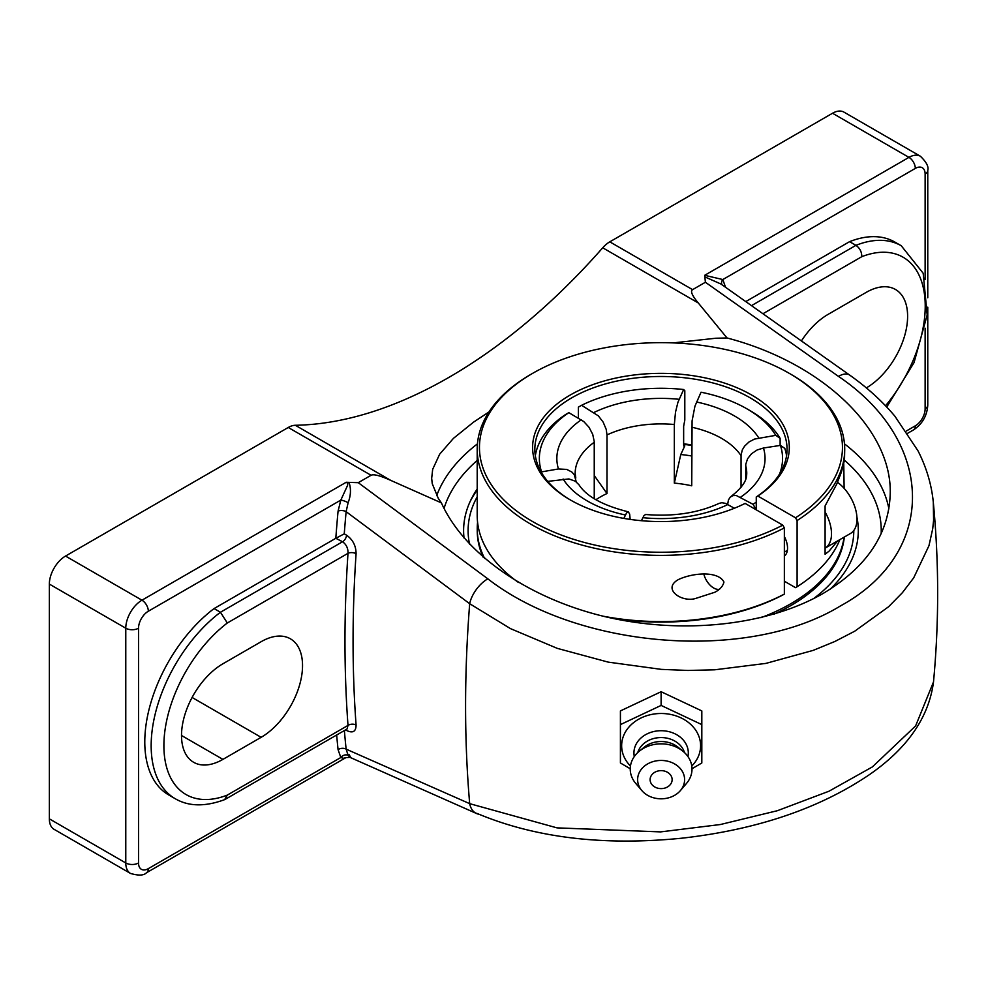 <?xml version="1.0" encoding="UTF-8"?>
<svg xmlns="http://www.w3.org/2000/svg" width="987" height="987" viewBox="0 0 987 987"><rect width="100%" height="100%" fill="white"/><g stroke="black" fill="none" stroke-linecap="round" stroke-linejoin="round"><path stroke-width="1.48" d="M725.581 287.402L722.829 279.543A5.725 4.528 -36.2 0 0 721.929 284.725M915.319 168.407A13.867 8.007 -60 0 1 925.127 174.07A9.006 5.206 0 0 0 927.768 170.393C928.903 166.778 926.435 162.065 920.39 156.242A22.874 13.213 120 0 0 908.953 157.377A9.006 5.206 60 0 1 915.319 168.407L722.829 279.543L704.681 275.311L704.866 276.903L720.905 283.997M745.802 301.578L849.573 241.667A115.775 66.845 -60 0 1 894.876 242.074L901.254 245.751A115.775 66.845 120 0 0 855.939 245.344L751.526 305.625M336.653 735.007A1298.436 749.651 120 0 0 338.072 749.651A5.725 3.652 174.1 0 1 346.129 749.133A1292.711 746.345 -60 0 1 344.377 730.553M336.197 538.088L344.253 533.844A1292.711 746.345 -60 0 1 346.129 511.673A5.725 2.912 5.3 0 0 338.072 511.13A1298.436 749.651 120 0 0 335.814 538.285L342.551 541.752C346.351 544.479 348.177 548.34 348.004 553.312A5.725 3.023 -176.1 0 1 356.085 553.695C356.011 545.799 352.84 539.63 346.573 535.188L344.253 533.844M476.672 813.276C534.695 837.778 603.156 846.069 682.054 838.173C757.054 829.648 819.543 808.452 869.535 774.573C907.559 748.183 928.878 717.302 933.505 681.931L915.603 725.938L872.397 766.899L828.969 791.229L777.374 810.709L720.35 824.527L660.636 831.893L557.013 827.871L469.689 803.665A1292.711 746.345 -60 0 1 469.689 603.723L346.129 511.673L348.127 502.679A5.725 1.147 21.6 0 0 340.823 500.088L338.072 511.13M348.127 502.679C350.903 495.437 351.187 488.664 348.991 482.372L346.215 482.261L347.757 483.359L347.572 485.419L340.823 500.088L148.334 611.224A9.006 5.206 -120 0 0 141.955 600.195A22.874 13.213 120 0 0 125.781 628.213A9.006 5.206 0 0 0 138.525 628.213A13.867 8.007 -60 0 1 148.334 611.224M347.066 728.961L348.004 725.408L227.318 795.09A106.756 61.638 -60 0 1 163.891 745.654A106.756 61.638 -60 0 1 227.318 622.994L348.004 553.312A1298.436 749.651 120 0 0 348.004 725.408A5.725 3.566 175.8 0 1 356.085 725.038A1292.711 746.345 -60 0 1 356.085 553.695M346.338 729.418A5.725 3.306 -60 0 1 346.573 730.479C352.828 733.452 355.999 731.638 356.085 725.038M338.072 749.651L340.823 757.51A5.725 4.528 143.8 0 1 348.127 755.326L346.129 749.133L469.689 803.665A22.874 14.928 113.9 0 0 476.524 813.51A22.874 14.928 113.9 0 0 478.794 814.213M348.991 754.487C351.187 757.991 350.903 758.275 348.127 755.326M148.334 868.634L340.823 757.51L343.402 758.312L345.882 757.634L146.458 872.767A9.006 5.206 -120 0 0 148.334 868.634A13.867 8.007 -60 0 1 138.525 862.971L138.525 628.213M227.318 795.09L224.629 799.643C205.012 806.885 188.505 806.552 175.131 798.656A115.775 66.845 120 0 1 155.206 713.983A115.775 66.845 120 0 1 220.446 612.248L227.318 622.994M222.914 759.385A58.554 33.805 -60 0 1 193.637 762.285A58.554 33.805 -60 0 1 184.668 715.365A58.554 33.805 -60 0 1 222.914 663.782L261.123 641.71A58.554 33.805 -60 0 1 290.4 638.811A58.554 33.805 -60 0 1 299.382 685.731A58.554 33.805 -60 0 1 261.123 737.326L222.914 759.385L181.509 735.488M175.131 798.656L168.765 794.979A115.775 66.845 -60 0 1 148.827 710.307A115.775 66.845 -60 0 1 214.068 608.572L335.814 538.285M214.068 608.572L220.446 612.248L342.551 541.752A5.725 3.306 120 0 0 346.573 535.188M704.866 276.903L705.397 282.257L838.494 376.405A22.874 11.276 125.3 0 1 849.647 375.072A22.874 11.276 125.3 0 1 849.671 375.085C867.191 387.496 882.267 401.203 894.913 416.23L918.07 450.96C926.485 467.542 931.555 484.605 933.295 502.136L933.591 520.272L932.703 528.822L928.964 545.7L913.703 577.839L902.377 592.706L888.633 606.709L854.693 631.224L834.854 641.488L813.226 650.371L765.9 663.4L714.576 669.815L687.988 670.457L661.315 669.371L608.189 662.117L557.273 648.36L510.501 628.633L469.689 603.723A22.874 11.597 -53.5 0 1 487.837 578.838L358.256 482.68L348.991 482.372M762.988 313.718L861.811 256.669C861.737 251.808 859.788 248.045 855.939 245.344L849.573 241.667M477.202 489.009A197.351 113.937 0 0 0 471.144 499.385A197.351 113.937 0 0 0 464.026 537.989M830.178 589.19A197.351 113.937 0 0 0 856.901 517.04M844.675 488.972A197.351 113.937 0 0 0 844.119 488.158M146.458 872.767C143.905 875.555 138.587 875.79 130.518 873.446A22.874 13.213 120 0 1 125.781 862.971L49.35 818.852L49.35 584.094L125.781 628.213L125.781 862.971A9.006 5.206 0 0 0 138.525 862.971M346.215 482.261L141.955 600.195L65.524 556.063A22.874 13.213 120 0 0 49.35 584.094M358.256 482.68L371.063 475.278C373.617 473.908 380.205 475.623 390.852 480.435L441.386 502.876L438.302 498.41L432.244 483.692L431.677 478.325L432.676 469.331L439.659 454.205L453.452 438.351L473.587 422.115L488.947 411.961M65.524 556.063L288.253 427.482L371.063 475.278M673.109 342.908L715.711 338.245L727.024 337.961C821.85 362.71 891.421 428.753 890.249 492.895C889.225 533.757 866.845 567.291 823.084 593.483C766.924 625.795 681.931 634.814 604.994 616.641C528.119 598.307 464.359 553.966 441.386 502.876M920.39 156.242L843.959 112.123A22.874 13.213 120 0 0 832.522 113.246L609.781 241.84A22.874 13.213 120 0 0 602.724 247.799L698.253 302.947C692.072 295.569 690.184 291.128 692.59 289.647L705.397 282.257M390.852 480.435L295.323 425.274A22.874 13.213 120 0 0 288.253 427.482M295.323 425.274A497.941 287.488 120 0 0 449.023 377.318A497.941 287.488 120 0 0 602.724 247.799M49.35 818.852A22.874 13.213 120 0 0 54.088 829.327L130.518 873.446M727.024 337.961L698.253 302.947M801.432 340.91A58.554 33.805 -60 0 1 827.994 314.434L866.216 292.374A58.554 33.805 -60 0 1 895.48 289.475A58.554 33.805 -60 0 1 904.487 336.308A58.554 33.805 -60 0 1 866.339 387.903M620.416 724.606L620.416 710.911L661.117 691.714L701.819 710.911L701.819 724.606L661.117 705.421L620.416 724.606L620.416 762.976L630.237 768.762M661.117 691.714L661.117 705.421M692.01 768.762L701.819 762.976L701.819 724.606M630.459 766.023A39.48 32.226 0 0 1 621.65 745.716A39.48 32.226 0 0 1 661.117 713.49A39.48 32.226 0 0 1 700.597 745.716A39.48 32.226 0 0 1 691.776 766.023M661.117 788.613A11.005 8.982 0 0 1 651.593 775.128A11.005 8.982 0 0 1 670.654 775.128A11.005 8.982 0 0 1 661.117 788.613M634.308 756.548A27.18 22.195 0 0 1 633.938 752.908A27.18 22.195 0 0 1 661.117 730.713A27.18 22.195 0 0 1 688.309 752.908A27.18 22.195 0 0 1 687.939 756.548M641.846 790.587L635.776 783.468A30.881 25.218 0 0 1 630.237 769.058A30.881 25.218 0 0 1 639.28 751.23A30.881 25.218 0 0 1 682.955 751.23A30.881 25.218 0 0 1 692.01 769.058A30.881 25.218 0 0 1 686.471 783.468L680.401 790.587A23.491 19.185 0 0 1 641.846 790.587A23.491 19.185 0 0 1 637.627 779.631A23.491 19.185 0 0 1 661.117 760.446A23.491 19.185 0 0 1 684.608 779.631A23.491 19.185 0 0 1 680.401 790.587M639.28 751.23L644.129 747.27A24.021 19.617 0 0 1 678.106 747.27L682.955 751.23M637.775 752.55A24.021 19.617 0 0 1 661.117 737.56A24.021 19.617 0 0 1 684.46 752.55M477.572 522.246A183.718 106.065 0 0 0 477.239 528.699L477.239 530.562A183.718 106.065 0 0 0 483.087 557.124M773.907 614.222A183.718 106.065 0 0 0 778.299 612.174A183.718 106.065 0 0 0 844.329 537.039M760.854 617.714A183.718 106.065 0 0 0 778.299 610.311A183.718 106.065 0 0 0 844.082 537.175M477.239 528.699A183.718 106.065 0 0 0 484.605 558.432M612.026 618.232A181.497 104.795 0 0 0 782.765 595.013L784.357 594.088A183.755 106.09 180 0 1 602.983 616.159M518.434 582.453A183.755 106.09 180 0 1 477.202 515.485L477.202 449.295A183.755 106.09 0 0 0 586.488 546.28A183.755 106.09 0 0 0 784.357 527.897L782.765 525.133L745.123 503.407A128.359 74.111 0 0 1 570.19 499.854A128.359 74.111 0 0 1 568.093 396.293A128.359 74.111 0 0 1 747.369 392.666A128.359 74.111 0 0 1 757.868 496.054L795.51 517.78L797.101 520.544A183.755 106.09 0 0 0 844.712 449.295A183.755 106.09 0 0 0 790.895 374.283A183.755 106.09 0 0 0 790.883 374.283L789.292 373.357A181.497 104.795 180 0 1 795.51 517.78M839.9 539.593A183.755 106.09 180 0 1 797.101 586.734L795.51 587.66L784.357 581.22M784.357 594.088L784.357 527.897M683.646 444.384A128.359 74.111 180 0 1 691.739 445.384M691.739 444.878A126.102 72.804 0 0 0 683.646 443.866M782.765 525.133A181.497 104.795 180 0 1 529.464 519.693A181.497 104.795 180 0 1 532.61 373.357L531.018 374.283A183.755 106.09 0 0 0 477.202 449.295M532.61 373.357A181.497 104.795 180 0 1 789.292 373.357M797.101 520.544L797.101 586.734M727.653 504.357L728.431 499.953L730.244 497.14L732.922 495.622L736.277 495.499L753.069 504.32L756.264 509.835L756.264 496.967L757.868 496.054M784.357 536.558A18.013 10.401 60 0 1 784.357 556.014M570.992 500.31A126.102 72.804 180 0 1 534.843 449.295A126.102 72.804 180 0 1 612.693 382.031A126.102 72.804 180 0 1 750.12 397.81A126.102 72.804 180 0 1 787.058 449.295A126.102 72.804 180 0 1 756.264 496.967M695.428 598.517C681.449 602.675 661.783 588.795 678.402 579.566C692.775 572.744 718.203 570.696 723.952 582.046C722.891 586.303 719.856 589.695 714.859 592.249L695.428 598.517M837.766 540.827L829.031 551.165L825.095 554.25L825.095 505.924L836.877 483.803L841.442 471.959L844.502 460.09L844.712 449.295M843.762 463.816L844.132 488.355M719.128 589.338A14.595 8.427 60 0 1 704.126 575.113A14.595 8.427 60 0 1 703.879 574.249M825.095 512.031A31.522 18.198 60 0 1 829.808 522.974A31.522 18.198 60 0 1 825.095 548.143L850.436 533.511A31.522 18.198 -120 0 0 855.285 508.268A31.522 18.198 -120 0 0 837.519 482.31M684.805 420.092L683.646 426.285L683.646 444.681L684.127 446.617L684.805 445.828L680.783 454.513L674.331 483.112L674.331 424.509L675.503 412.196L677.933 402.264L683.646 389.52L684.805 390.679L684.805 420.092M786.565 455.735A126.102 72.804 0 0 0 784.788 448.394L780.421 445.396L763.457 448.012L757.066 450.01L751.526 453.736L747.591 458.708L745.79 464.248L745.703 479.337M780.125 438.351A126.102 72.804 0 0 0 750.12 410.678L746.937 408.84A121.598 70.2 180 0 1 775.757 435.341L780.125 438.351L780.125 445.433M746.937 408.84A121.598 70.2 180 0 0 701.041 392.209L694.947 406.15L692.084 420.869L691.739 485.801A85.795 49.535 180 0 0 674.331 483.112M594.248 498.731L594.236 441.547L592.718 434.342L588.98 427.223L583.761 421.56L568.833 412.665L565.637 414.491A126.102 72.804 0 0 0 535.336 455.735M541.11 471.959L558.445 468.961L566.772 469.417L571.855 472.033L574.311 474.747L576.211 481.841M623.821 518.397L626.572 512.932L628.275 511.821L629.657 514.042L630.175 519.396M578.382 418.167L578.382 407.137L581.577 405.299L598.369 415.872L603.156 422.128L606.215 429.382L606.993 434.922L606.993 493.525L594.248 475.537M734.39 508.243L725.408 503.333L721.842 502.728L719.141 503.358C697.982 513.055 673.455 516.769 645.584 514.498L643.968 515.621L641.402 520.704M691.739 455.994A110.593 63.847 0 0 0 680.783 454.513M741.04 487.356L741.052 455.106L742.323 449.875L744.58 446.161L748.973 441.991L754.487 439.079L775.757 435.341M595.901 499.73A85.795 49.535 180 0 1 600.281 497.004A85.795 49.535 180 0 1 606.993 493.525M628.275 511.821C602.909 505.443 586.463 496.424 578.962 484.765L575.347 481.224L568.894 478.929L547.76 481.385M780.421 445.396A121.598 70.2 180 0 1 779.508 474.118M756.264 502.087A121.598 70.2 180 0 1 753.069 504.32M581.577 405.299A121.598 70.2 180 0 1 683.646 389.52M541.493 471.589A121.598 70.2 180 0 1 568.833 412.665M469.541 544.108A192.835 111.334 180 0 1 477.202 496.794M853.792 530.488A192.835 111.334 180 0 1 813.498 598.677M477.202 490.008A198.93 114.85 0 0 0 469.96 501.889M925.127 328.202L925.127 408.828A13.867 8.007 -60 0 1 915.319 425.829A9.006 5.206 60 0 1 913.456 429.95L907.707 433.256M915.319 425.829L906.226 431.072M925.127 174.07L925.127 279.555M345.549 729.874L346.573 730.479M861.811 256.669A106.756 61.638 -60 0 1 924.177 292.251A106.756 61.638 -60 0 1 885.524 405.78M832.522 113.246L908.953 157.377L704.681 275.311M925.127 408.828A9.006 5.206 0 0 0 927.768 405.151L927.768 307.179M844.477 460.226A220.286 127.175 180 0 1 881.169 533.807M444.039 508.428A220.286 127.175 180 0 1 477.202 460.423M888.905 508.91A229.292 132.381 0 0 0 844.465 443.842M477.449 443.842A229.292 132.381 0 0 0 436.673 495.671M838.494 376.405C935.627 441.855 937.921 552.695 840.579 605.858C748.134 662.548 578.074 649.027 487.837 578.838M692.59 289.647L609.781 241.84M261.123 737.326L192.095 697.464M684.805 445.828A126.102 72.804 0 0 0 683.695 445.717M745.703 465.704A85.795 49.535 180 0 1 746.752 473.427C746.468 476.03 748.01 483.161 730.972 496.535M740.657 497.152A104.104 60.096 0 0 0 763.457 448.012M758.793 437.969A104.104 60.096 0 0 0 734.562 415.996A104.104 60.096 0 0 0 696.501 401.993M691.739 427.198A85.795 49.535 180 0 1 721.62 438.401A85.795 49.535 180 0 1 741.04 455.661M563.108 479.003A104.104 60.096 0 0 0 625.413 514.98M679.093 399.303A104.104 60.096 0 0 0 593.989 412.467M606.993 434.922A85.795 49.535 180 0 1 674.331 424.509M575.791 477.992L575.162 473.427A85.795 49.535 180 0 1 594.248 442.275M581.257 419.82A104.104 60.096 0 0 0 558.445 468.961M642.808 517.669A104.104 60.096 0 0 0 727.912 504.505M476.524 813.51L349.941 757.337L345.882 757.634M346.77 729.171L225.085 799.421M886.745 407.051L914.024 362.648L927.188 314.976L923.178 273.251L901.254 245.751M927.768 170.393L927.768 297.778M913.456 429.95C922.314 424.052 927.089 415.786 927.768 405.151M849.647 375.072L720.609 283.787M933.505 681.931C939.106 621.995 939.032 562.059 933.295 502.149M787.379 550.364L784.357 552.115"/></g></svg>
